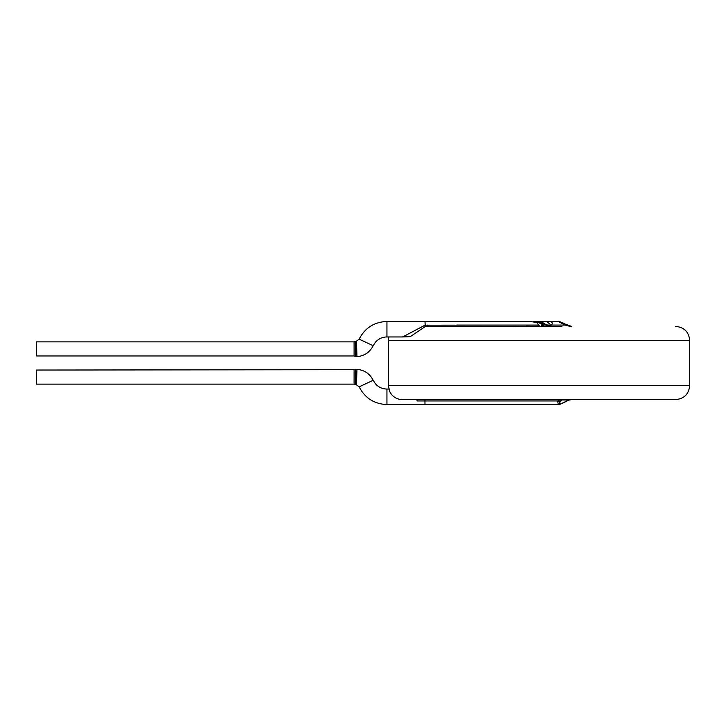 <?xml version="1.0" encoding="UTF-8"?>
<svg xmlns="http://www.w3.org/2000/svg" width="726" height="726" viewBox="0 0 726 726"><rect width="100%" height="100%" fill="white"/><g stroke="black" fill="none" stroke-linecap="round" stroke-linejoin="round"><path stroke-width="1.09" d="M526.559 326.391L539.645 326.237L536.705 322.48L530.034 321.455M526.55 326.228L532.875 326.391M542.449 326.391L541.805 325.375L543.375 326.391M541.805 325.375L545.58 326.391M547.604 325.076L551.324 325.076L547.35 322.072L548.266 321.527L536.224 321.464L551.751 326.391M533.428 321.709L535.516 321.754L549.646 326.391M551.324 325.076L552.595 323.324L551.252 321.473L558.212 321.464C557.931 320.847 560.272 321.736 565.245 324.123A2.813 0.644 119.3 0 1 565.227 325.076L558.212 321.464M568.794 326.01L565.227 325.076L551.424 325.076M568.449 326.01L571.562 326.391L565.245 324.123A2.813 0.644 119.3 0 0 565.019 324.141M551.179 321.745L552.568 323.233L551.37 325.139M547.658 322.199L548.266 321.527M538.411 325.076L456.881 325.076M561.897 326.391L425.291 326.537L410.235 336.646L401.932 336.955M402.631 336.946L424.964 325.203L538.619 325.076M427.768 326.391L427.623 325.076M354.097 355.958L36.3 355.958L36.3 341.882L354.097 341.882L354.097 355.958L355.441 356.303L355.531 341.492L356.52 341.138L356.929 356.638C364.361 355.994 369.779 352.346 373.182 345.703L359.152 339.151C364.987 327.88 374.253 321.981 386.94 321.464L386.94 336.955L402.649 336.955M675.616 326.391C684.173 327.226 688.865 331.918 689.7 340.476L689.7 385.533C688.865 394.091 684.173 398.783 675.616 399.618L402.431 399.618L417.042 399.618L417.042 400.933L424.964 400.933L424.964 399.618M425.218 326.391L513.418 326.391M568.721 400.153L571.562 399.618L568.721 400.153L565.245 401.886A2.813 0.644 -119.3 0 1 565.019 401.868L568.794 399.99L559.81 399.99A2.813 2.568 23 0 0 561.779 399.99L560.236 401.868C557.84 404.691 559.437 404.691 565.019 401.868M565.245 401.886C561.071 404.028 558.721 404.908 558.212 404.545L557.713 400.933A2.813 2.024 46.6 0 0 560.236 401.868M558.221 404.545L424.964 404.545L424.964 400.933L557.713 400.933L559.81 399.99M356.52 384.871L355.531 384.517L355.441 369.706L356.929 369.362L356.52 384.871L359.152 386.858L373.182 380.297L375.36 383.691C378.437 387.176 382.293 388.964 386.94 389.054L386.94 404.545L424.964 404.545M354.097 370.042L354.097 384.127L36.3 384.127L36.3 370.042L355.441 369.706L355.459 376.758M538.148 326.391L536.895 326.391M545.444 324.34C542.921 322.498 541.26 322.063 540.453 323.034C542.095 325.057 543.756 325.493 545.444 324.34M425.291 326.537L424.964 321.464L386.94 321.464M689.7 340.476L388.346 340.476L388.791 336.955M689.7 385.533L388.346 385.533L389.78 391.731L391.368 394.254C394.236 397.73 397.921 399.518 402.431 399.618M551.914 324.404L551.461 325.021M548.13 321.745L551.243 321.745M373.182 345.703L375.36 342.309C378.437 338.833 382.293 337.045 386.94 336.955M356.52 341.129L359.152 339.151M355.441 356.303L356.929 356.638M354.097 341.882L355.531 341.492M388.346 340.476L388.346 385.533M388.791 389.054L386.94 389.054M359.152 386.858C364.987 398.129 374.253 404.019 386.94 404.545M356.929 369.362C364.361 370.015 369.779 373.663 373.182 380.297M355.531 384.517L354.097 384.127M424.964 321.464L530.034 321.464M534.027 326.391L534.98 326.382M551.923 326.391L550.653 326.391"/></g></svg>
